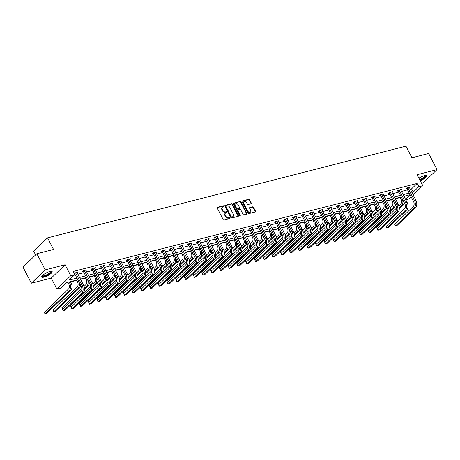 <?xml version="1.0" encoding="UTF-8"?>
<svg xmlns="http://www.w3.org/2000/svg" width="460" height="460" viewBox="0 0 460 460"><rect width="100%" height="100%" fill="white"/><g stroke="black" fill="none" stroke-linecap="round" stroke-linejoin="round"><path stroke-width="0.69" d="M223.905 206.155A0.517 0.374 46.1 0 0 223.29 205.81L217.448 207.305A0.736 0.535 46.1 0 0 217.223 208.081L223.129 219.466A0.736 0.535 46.1 0 0 224.003 219.96L229.85 218.465A0.517 0.374 46.1 0 0 229.39 217.58L228.637 217.775A2.363 1.708 46.1 0 1 225.825 216.2L225.331 215.251A2.363 1.708 46.1 0 1 225.457 213.095A2.363 1.708 46.1 0 1 226.044 212.773L226.803 212.583A0.517 0.374 46.1 0 0 226.343 211.698L225.584 211.887A2.363 1.708 46.1 0 1 222.778 210.312L222.283 209.363A2.363 1.708 46.1 0 1 222.404 207.213A2.363 1.708 46.1 0 1 222.996 206.891L223.75 206.695A0.517 0.374 46.1 0 0 223.905 206.155M223.594 206.736A0.517 0.374 46.1 0 0 222.916 206.172L217.143 207.65M229.695 218.506A0.517 0.374 46.1 0 0 229.017 217.942L228.263 218.132L228.637 217.775M226.648 212.623A0.517 0.374 46.1 0 0 225.969 212.054L225.21 212.25L225.584 211.887M420.227 180.74A5.871 1.541 152.6 0 0 426.592 175.812A5.871 1.541 152.6 0 0 424.304 175.703A5.871 1.541 152.6 0 0 418.899 178.175M49.887 271.486A5.871 1.541 152.6 0 0 44.183 274.16A5.871 1.541 152.6 0 0 41.757 277A5.871 1.541 152.6 0 0 44.045 277.11A5.871 1.541 152.6 0 0 49.755 274.436A5.871 1.541 152.6 0 0 52.175 271.595A5.871 1.541 152.6 0 0 49.887 271.486M251.033 203.763A0.736 0.535 46.1 0 0 251.258 202.992L249.602 199.795A0.736 0.535 46.1 0 0 248.722 199.306L242.23 200.968A0.736 0.535 46.1 0 0 242.012 201.739L247.911 213.13A0.736 0.535 46.1 0 0 248.791 213.618L255.283 211.956A0.736 0.535 46.1 0 0 255.507 211.186L253.506 207.328A0.736 0.535 46.1 0 0 252.626 206.833L249.849 207.546A0.736 0.535 46.1 0 0 249.625 208.317L250.619 210.231A1.978 1.426 46.1 0 1 250.516 212.031A1.978 1.426 46.1 0 1 247.675 210.985L243.788 203.487A1.978 1.426 46.1 0 1 243.892 201.687A1.978 1.426 46.1 0 1 246.732 202.733L247.376 203.987A0.736 0.535 46.1 0 0 248.256 204.476L251.033 203.763M410.171 189.215L411.573 188.859L417.185 183.448L418.859 186.674L422.78 185.667L413.143 194.948M36.852 253.736L45.206 269.853L31.355 283.188L23 267.076L36.852 253.736L53.555 249.464L47.541 237.86L405.933 146.176L411.941 157.78L428.645 153.508L437 169.619L417.099 174.714L422.78 185.667M31.355 283.188L51.25 278.099L65.101 264.759L45.206 269.853M65.101 264.759L70.782 275.718L74.71 274.712L69.092 280.123L76.935 278.116M417.185 183.448L73.036 271.492L74.71 274.712M232.49 204.177A0.736 0.535 46.1 0 0 231.616 203.682L225.124 205.344A0.736 0.535 46.1 0 0 224.9 206.114L230.805 217.505A0.736 0.535 46.1 0 0 231.679 217.994L238.171 216.338A0.736 0.535 46.1 0 0 238.395 215.562L232.49 204.177L232.116 204.533A0.736 0.535 46.1 0 0 231.236 204.044L224.814 205.689M233.674 203.153L240.166 201.492A0.736 0.535 46.1 0 1 241.046 201.986L246.951 213.377A0.736 0.535 46.1 0 1 246.727 214.147L243.949 214.86A0.736 0.535 46.1 0 1 243.07 214.366L240.678 209.748A0.736 0.535 46.1 0 0 239.798 209.254L237.958 209.725A0.736 0.535 46.1 0 0 237.734 210.502L240.223 215.309A0.517 0.374 46.1 0 1 239.453 215.504L233.456 203.929A0.736 0.535 46.1 0 1 233.674 203.153L233.387 203.435M421.584 183.362L423.148 182.959L437 169.619M47.541 237.86L33.689 251.2L35.621 254.926M74.255 275.149L75.262 274.896M77.901 274.217L84.007 272.659M86.647 271.981L92.753 270.417M95.392 269.744L101.493 268.18M104.132 267.507L110.239 265.943M112.878 265.27L118.985 263.707M121.624 263.034L127.725 261.47M130.364 260.797L136.47 259.233M139.11 258.56L145.216 256.996M147.855 256.323L153.956 254.759M156.601 254.087L162.702 252.523M165.341 251.85L171.448 250.286M174.087 249.613L180.188 248.049M182.833 247.376L188.933 245.812M191.573 245.14L197.679 243.576M200.318 242.903L206.419 241.339M209.064 240.666L215.165 239.102M217.804 238.429L223.911 236.865M226.55 236.193L232.651 234.629M235.296 233.956L241.396 232.392M244.036 231.719L250.142 230.155M252.781 229.482L258.882 227.918M261.527 227.24L267.628 225.682M270.267 225.003L276.374 223.445M279.013 222.766L285.119 221.208M287.759 220.53L293.859 218.971M296.499 218.293L302.605 216.735M305.244 216.056L311.351 214.498M313.99 213.82L320.091 212.261M322.73 211.583L328.837 210.024M331.476 209.346L337.582 207.788M340.222 207.109L346.322 205.551M348.962 204.873L355.068 203.314M357.707 202.636L363.814 201.077M366.453 200.399L372.554 198.841M375.193 198.162L381.3 196.604M383.939 195.925L390.046 194.367M392.685 193.689L398.785 192.125M401.425 191.452L407.531 189.888M74.221 273.769L74.554 273.683M74.077 273.499L74.583 273.016L77.947 272.153L77.205 272.872M85.951 270.63L86.687 269.916L83.329 270.779L82.392 271.682L83.3 271.446M94.691 268.393L95.433 267.68L92.069 268.542L91.132 269.445L92.046 269.209M103.437 266.156L104.178 265.443L100.815 266.305L99.877 267.208L100.786 266.972M112.182 263.919L112.918 263.206L109.56 264.069L108.623 264.971L109.532 264.736M120.922 261.683L121.664 260.969L118.3 261.832L117.363 262.735L118.277 262.499M129.668 259.446L130.41 258.733L127.046 259.595L126.109 260.498L127.017 260.262M138.414 257.209L139.15 256.496L135.792 257.358L134.855 258.261L135.763 258.025M147.154 254.972L147.896 254.259L144.532 255.122L143.595 256.024L144.509 255.789M155.9 252.736L156.642 252.022L153.278 252.885L152.34 253.788L153.249 253.552M164.645 250.499L165.381 249.786L162.023 250.648L161.086 251.545L161.995 251.315M173.386 248.262L174.127 247.549L170.763 248.411L169.826 249.308L170.74 249.078M182.131 246.025L182.873 245.312L179.509 246.175L178.572 247.072L179.48 246.842M190.877 243.788L191.619 243.075L188.255 243.938L187.318 244.835L188.226 244.605M199.617 241.552L200.359 240.839L196.995 241.701L196.064 242.598L196.972 242.368M208.363 239.315L209.105 238.602L205.741 239.464L204.803 240.361L205.712 240.131M217.108 237.078L217.85 236.365L214.486 237.228L213.549 238.125L214.458 237.895M225.848 234.841L226.59 234.128L223.226 234.991L222.295 235.888L223.203 235.658M234.594 232.605L235.336 231.892L231.972 232.754L231.035 233.651L231.943 233.421M243.34 230.368L244.082 229.655L240.718 230.512L239.781 231.414L240.689 231.184M252.08 228.131L252.822 227.418L249.458 228.275L248.526 229.178L249.435 228.948M260.826 225.894L261.567 225.181L258.204 226.038L257.267 226.941L258.181 226.711M269.571 223.658L270.313 222.945L266.95 223.802L266.012 224.704L266.921 224.474M278.311 221.421L279.053 220.708L275.689 221.565L274.758 222.467L275.666 222.237M287.057 219.184L287.799 218.471L284.435 219.328L283.498 220.231L284.412 220.001M295.803 216.947L296.545 216.234L293.181 217.091L292.244 217.994L293.152 217.764M304.543 214.711L305.285 213.998L301.921 214.855L300.99 215.757L301.898 215.527M313.289 212.474L314.03 211.761L310.667 212.618L309.729 213.52L310.644 213.29M322.034 210.237L322.776 209.524L319.412 210.381L318.475 211.284L319.384 211.054M330.774 208L331.516 207.287L328.152 208.144L327.221 209.047L328.129 208.811M339.52 205.764L340.262 205.051L336.898 205.907L335.961 206.81L336.875 206.574M348.266 203.527L349.008 202.814L345.644 203.671L344.707 204.573L345.615 204.338M357.012 201.29L357.748 200.577L354.39 201.434L353.452 202.337L354.361 202.101M365.752 199.053L366.493 198.335L363.13 199.197L362.192 200.1L363.107 199.864M374.497 196.817L375.239 196.098L371.875 196.96L370.938 197.863L371.847 197.627M383.243 194.58L383.979 193.861L380.621 194.724L379.684 195.626L380.592 195.391M391.983 192.337L392.725 191.624L389.361 192.487L388.424 193.39L389.338 193.154M400.729 190.101L401.471 189.388L398.107 190.25L397.17 191.153L398.078 190.917M409.475 187.864L410.211 187.151L406.853 188.013L405.916 188.916L406.824 188.68M66.016 283.084L68.017 282.572M70.656 281.894L76.762 280.335M80.569 279.358L85.502 278.099M89.315 277.121L94.248 275.862M98.055 274.885L102.994 273.625M106.8 272.648L111.734 271.388M115.546 270.411L120.48 269.152M124.286 268.174L129.225 266.915M133.032 265.938L137.965 264.678M141.778 263.701L146.711 262.441M150.518 261.464L155.457 260.199M159.263 259.227L164.203 257.962M168.009 256.99L172.943 255.725M176.749 254.754L181.689 253.489M185.495 252.517L190.434 251.252M194.241 250.28L199.174 249.015M202.981 248.043L207.92 246.778M211.726 245.807L216.666 244.542M220.472 243.57L225.406 242.305M229.212 241.333L234.151 240.068M237.958 239.096L242.897 237.831M246.704 236.86L251.637 235.595M255.449 234.623L260.383 233.358M264.189 232.386L269.129 231.121M272.935 230.149L277.869 228.884M281.681 227.913L286.614 226.648M290.421 225.676L295.36 224.411M299.167 223.439L304.1 222.174M307.912 221.202L312.846 219.937M316.652 218.966L321.592 217.701M325.398 216.729L330.332 215.464M334.144 214.492L339.077 213.227M342.884 212.25L347.823 210.99M351.63 210.013L356.563 208.754M360.375 207.776L365.309 206.517M369.115 205.539L374.055 204.28M377.861 203.303L382.795 202.043M386.607 201.066L391.541 199.807M395.347 198.829L400.286 197.57M411.148 196.868L408.928 199.007L405.766 199.818M77.78 279.755L66.47 282.647L60.852 288.052L56.931 289.058L70.782 275.718M51.25 278.099L56.931 289.058M411.844 192.435L413.241 192.079L418.859 186.674M79.574 277.443L85.675 275.879M88.32 275.207L94.421 273.642M97.06 272.97L103.166 271.406M105.806 270.727L111.906 269.169M114.551 268.49L120.652 266.932M123.291 266.254L129.398 264.695M132.037 264.017L138.144 262.459M140.783 261.78L146.884 260.222M149.523 259.543L155.63 257.985M158.269 257.307L164.375 255.748M167.014 255.07L173.115 253.512M175.755 252.833L181.861 251.275M184.5 250.596L190.607 249.038M193.246 248.36L199.347 246.802M201.986 246.123L208.092 244.565M210.732 243.886L216.838 242.328M219.477 241.649L225.578 240.091M228.217 239.413L234.324 237.855M236.963 237.176L243.07 235.612M245.709 234.939L251.81 233.375M254.449 232.702L260.555 231.138M263.195 230.466L269.301 228.902M271.94 228.229L278.041 226.665M280.686 225.992L286.787 224.428M289.426 223.755L295.533 222.191M298.172 221.519L304.273 219.955M306.918 219.282L313.018 217.718M315.658 217.045L321.764 215.481M324.403 214.808L330.504 213.244M333.149 212.572L339.25 211.008M341.889 210.335L347.996 208.771M350.635 208.098L356.736 206.534M359.381 205.861L365.481 204.297M368.121 203.625L374.227 202.061M376.866 201.388L382.967 199.824M385.612 199.151L391.713 197.587M394.352 196.914L400.459 195.35M403.098 194.678L409.204 193.114M410.05 194.747L403.949 196.311M401.304 196.989L395.203 198.547M392.564 199.226L386.457 200.784M383.818 201.463L377.712 203.021M375.072 203.699L368.972 205.258M366.332 205.936L360.226 207.494M357.587 208.173L351.48 209.731M348.841 210.41L342.74 211.968M340.101 212.646L333.994 214.205M331.355 214.883L325.249 216.441M322.609 217.12L316.509 218.678M313.869 219.357L307.763 220.915M305.124 221.593L299.017 223.152M296.378 223.83L290.277 225.388M287.638 226.067L281.531 227.625M278.892 228.304L272.786 229.862M270.147 230.54L264.046 232.105M261.406 232.777L255.3 234.341M252.661 235.014L246.554 236.578M243.915 237.251L237.814 238.815M235.169 239.487L229.068 241.052M226.429 241.724L220.323 243.288M217.683 243.961L211.583 245.525M208.938 246.198L202.837 247.762M200.198 248.434L194.091 249.998M191.452 250.671L185.351 252.235M182.706 252.908L176.605 254.472M173.966 255.145L167.86 256.709M165.22 257.381L159.12 258.945M156.475 259.618L150.374 261.182M147.735 261.855L141.628 263.419M138.989 264.092L132.888 265.656M130.243 266.328L124.142 267.892M121.503 268.565L115.397 270.129M112.757 270.802L106.651 272.366M104.012 273.039L97.911 274.603M95.272 275.281L89.165 276.839M86.526 277.518L80.419 279.076M405.576 199.462L410.188 195.017M411.573 188.859L413.241 192.079M222.404 207.213L222.03 207.575A2.363 1.708 46.1 0 0 221.91 209.725L222.283 209.363M225.21 212.25A2.363 1.708 46.1 0 1 222.398 210.674L221.91 209.725M225.457 213.095L225.078 213.457A2.363 1.708 46.1 0 0 224.957 215.608L225.331 215.251M228.263 218.132A2.363 1.708 46.1 0 1 225.452 216.556L224.957 215.608M238.102 216.355A0.736 0.535 46.1 0 0 238.021 215.924L232.116 204.533M226.188 206.074A0.517 0.374 46.1 0 0 226.032 206.615L231.213 216.614A0.517 0.374 46.1 0 0 231.828 216.959L232.622 216.752A2.363 1.708 46.1 0 0 233.214 216.43A2.363 1.708 46.1 0 0 233.335 214.279L229.793 207.443A2.363 1.708 46.1 0 0 226.981 205.873L226.188 206.074M225.814 206.436A0.517 0.374 46.1 0 0 225.653 206.977L226.032 206.615M233.214 216.43L232.84 216.792A2.363 1.708 46.1 0 1 232.248 217.114L231.455 217.315A0.517 0.374 46.1 0 1 230.839 216.97L225.653 206.977M233.369 203.498L240.166 201.492M246.658 214.164A0.736 0.535 46.1 0 0 246.577 213.733L240.672 202.348A0.736 0.535 46.1 0 0 239.792 201.854M237.584 210.088A0.736 0.535 46.1 0 0 237.36 210.864L239.85 215.671L240.223 215.309M238.194 204.953A1.978 1.426 46.1 0 0 235.353 203.906A1.978 1.426 46.1 0 0 235.25 205.706L236.618 208.351A0.736 0.535 46.1 0 0 237.498 208.84L239.338 208.368A0.736 0.535 46.1 0 0 239.562 207.598L238.194 204.953M235.353 203.906L234.974 204.269A1.978 1.426 46.1 0 0 234.876 206.068L235.25 205.706M239.257 208.449A0.736 0.535 46.1 0 1 238.964 208.731L237.124 209.202A0.736 0.535 46.1 0 1 236.244 208.708L234.876 206.068M243.892 201.687L243.512 202.049A1.978 1.426 46.1 0 0 243.415 203.849L243.788 203.487M250.516 212.031L250.142 212.393A1.978 1.426 46.1 0 1 247.302 211.347L243.415 203.849M255.214 211.974A0.736 0.535 46.1 0 0 255.133 211.548L253.132 207.684A0.736 0.535 46.1 0 0 252.252 207.195L249.544 207.886M250.964 203.786A0.736 0.535 46.1 0 0 250.884 203.355L249.228 200.157A0.736 0.535 46.1 0 0 248.348 199.663L241.925 201.308M67.873 282.29L68.73 283.952A3.76 2.403 75.7 0 1 68.528 288.978L44.401 312.214L45.235 313.823L69.368 290.588A5.641 3.605 -104.3 0 0 69.667 283.049L69.109 281.968M44.401 312.214L44.919 313.703L46.638 313.461L70.765 290.231A5.641 3.605 -104.3 0 0 71.07 282.693L70.512 281.612M75.492 272.786L74.733 273.867L81.23 286.407A3.76 2.403 75.7 0 1 81.029 291.433L62.514 309.264L63.353 310.874L81.868 293.049A5.641 3.605 -104.3 0 0 82.168 285.51L75.67 272.97M62.514 309.264L63.032 310.753L64.751 310.517L83.266 292.686A5.641 3.605 -104.3 0 0 83.57 285.148L77.033 272.389M74.733 273.867L74.238 273.349M51.043 271.279A5.077 1.334 -27.4 0 1 51.238 271.728A5.077 1.334 -27.4 0 1 46.477 275.373A5.077 1.334 -27.4 0 1 42.153 275.891M42.372 275.643A4.703 1.23 152.6 0 0 46.719 274.746A4.703 1.23 152.6 0 0 50.738 271.555A4.703 1.23 152.6 0 0 50.715 271.32M41.722 276.661A5.83 1.529 152.6 0 0 47.334 275.178A5.83 1.529 152.6 0 0 51.911 271.423A5.83 1.529 152.6 0 0 51.922 271.377M419.951 180.211A5.83 1.529 152.6 0 0 426.339 175.588M425.46 175.496A5.077 1.334 -27.4 0 1 424.367 177.497A5.077 1.334 -27.4 0 1 419.853 180.021M419.641 179.601A4.703 1.23 152.6 0 0 425.138 175.53M76.613 280.054L77.475 281.715A3.76 2.403 75.7 0 1 77.274 286.741L53.141 309.977L53.981 311.587L78.108 288.351A5.641 3.605 -104.3 0 0 78.85 281.808M78.108 288.351L79.511 287.994L55.378 311.224L53.665 311.466L53.141 309.977M79.511 287.994A5.641 3.605 -104.3 0 0 80.701 285.378M85.359 277.811L86.221 279.479A3.76 2.403 75.7 0 1 86.02 284.504L84.082 286.367M81.846 288.518L61.887 307.74L62.623 309.16M62.52 309.269L61.887 307.74M84.496 288.385L86.854 286.114A5.641 3.605 -104.3 0 0 87.59 279.571M84.519 289.351L88.257 285.758A5.641 3.605 -104.3 0 0 89.441 283.142M84.237 270.549L83.478 271.63L89.976 284.171A3.76 2.403 75.7 0 1 89.775 289.196L71.26 307.027L72.093 308.637L90.609 290.806A5.641 3.605 -104.3 0 0 90.913 283.274L84.41 270.733M90.591 286.281L70.633 305.497L70.817 306.343L71.777 308.516L73.496 308.28L92.011 290.45A5.641 3.605 -104.3 0 0 92.316 282.911L85.778 270.152M83.478 271.63L82.978 271.112M92.977 268.306L92.218 269.393L98.722 281.934A3.76 2.403 75.7 0 1 98.52 286.959L80.005 304.79L80.839 306.4L99.354 288.57A5.641 3.605 -104.3 0 0 99.659 281.031L93.156 268.496M80.005 304.79L80.523 306.279L82.242 306.038L100.757 288.213A5.641 3.605 -104.3 0 0 101.056 280.675L94.524 267.915M92.218 269.393L91.724 268.876M94.104 275.575L94.967 277.242A3.76 2.403 75.7 0 1 94.76 282.267L92.828 284.13M93.242 286.149L95.599 283.877A5.641 3.605 -104.3 0 0 96.335 277.334M93.265 287.115L96.997 283.521A5.641 3.605 -104.3 0 0 98.187 280.905M70.633 305.497L71.369 306.923M102.844 273.338L103.707 275.005A3.76 2.403 75.7 0 1 103.506 280.031L101.568 281.894M99.337 284.044L79.373 303.261L80.109 304.687M80.005 304.796L79.373 303.261M101.982 283.912L104.34 281.641A5.641 3.605 -104.3 0 0 105.081 275.097M102.005 284.878L105.742 281.284A5.641 3.605 -104.3 0 0 106.933 278.668M111.59 271.101L112.453 272.768A3.76 2.403 75.7 0 1 112.251 277.794L110.314 279.657M108.077 281.808L88.119 301.024L88.855 302.444M101.723 266.07L100.964 267.156L107.462 279.697A3.76 2.403 75.7 0 1 107.26 284.723L88.745 302.553L88.119 301.024M110.728 281.675L113.085 279.404A5.641 3.605 -104.3 0 0 113.821 272.861M110.751 282.641L114.488 279.047A5.641 3.605 -104.3 0 0 115.673 276.431M108.1 286.333L109.497 285.976L90.982 303.801L89.269 304.043L88.745 302.553L89.585 304.163L108.1 286.333A5.641 3.605 -104.3 0 0 108.399 278.794L101.901 266.254M109.497 285.976A5.641 3.605 -104.3 0 0 109.802 278.438L103.27 265.679M100.964 267.156L100.47 266.639M110.469 263.833L109.71 264.92L116.207 277.46A3.76 2.403 75.7 0 1 116.006 282.486L97.491 300.317L98.325 301.927L116.84 284.096A5.641 3.605 -104.3 0 0 117.145 276.558L110.641 264.017M116.823 279.571L96.864 298.787L97.048 299.632L98.009 301.8L99.728 301.565L118.243 283.739A5.641 3.605 -104.3 0 0 118.548 276.201L112.01 263.442M109.71 264.92L109.21 264.402M119.209 261.596L118.45 262.683L124.953 275.224A3.76 2.403 75.7 0 1 124.752 280.249L106.237 298.074L107.071 299.69L125.586 281.859A5.641 3.605 -104.3 0 0 125.89 274.321L119.387 261.78M125.568 277.334L105.604 296.55L105.788 297.396L106.754 299.563L108.474 299.328L126.989 281.503A5.641 3.605 -104.3 0 0 127.288 273.964L120.756 261.205M118.45 262.683L117.955 262.165M120.336 268.864L121.198 270.532A3.76 2.403 75.7 0 1 120.991 275.557L119.059 277.42M119.473 279.438L121.831 277.167A5.641 3.605 -104.3 0 0 122.567 270.624M119.496 280.404L123.228 276.805A5.641 3.605 -104.3 0 0 124.418 274.195M96.864 298.787L97.6 300.207M127.955 259.359L127.196 260.446L133.693 272.987A3.76 2.403 75.7 0 1 133.492 278.012L114.977 295.837L115.816 297.453L134.332 279.623A5.641 3.605 -104.3 0 0 134.63 272.084L128.133 259.543M134.309 275.097L114.35 294.314L114.534 295.159L115.5 297.327L117.214 297.091L135.729 279.266A5.641 3.605 -104.3 0 0 136.034 271.728L129.501 258.968M127.196 260.446L126.701 259.929M129.076 266.627L129.938 268.295A3.76 2.403 75.7 0 1 129.737 273.32L127.799 275.183M128.219 277.196L130.571 274.93A5.641 3.605 -104.3 0 0 131.313 268.387M128.237 278.168L131.974 274.568A5.641 3.605 -104.3 0 0 133.164 271.958M105.604 296.55L106.34 297.971M136.701 257.123L135.941 258.209L142.439 270.75A3.76 2.403 75.7 0 1 142.238 275.776L123.723 293.601L124.556 295.216L143.071 277.386A5.641 3.605 -104.3 0 0 143.376 269.847L136.873 257.307M123.723 293.601L124.24 295.09L125.959 294.854L144.474 277.029A5.641 3.605 -104.3 0 0 144.779 269.491L138.241 256.732M135.941 258.209L135.441 257.692M137.822 264.391L138.684 266.058A3.76 2.403 75.7 0 1 138.483 271.084L136.545 272.947M136.959 274.959L139.317 272.694A5.641 3.605 -104.3 0 0 140.053 266.15M136.982 275.931L140.72 272.332A5.641 3.605 -104.3 0 0 141.904 269.721M114.35 294.314L115.086 295.734M145.44 254.886L144.681 255.973L151.185 268.513A3.76 2.403 75.7 0 1 150.983 273.539L132.468 291.364L133.302 292.98L151.817 275.149A5.641 3.605 -104.3 0 0 152.122 267.611L145.619 255.07M132.468 291.364L132.986 292.853L134.705 292.617L153.22 274.792A5.641 3.605 -104.3 0 0 153.519 267.254L146.987 254.495M144.681 255.973L144.187 255.455M146.567 262.154L147.43 263.821A3.76 2.403 75.7 0 1 147.229 268.841L145.291 270.71M143.054 272.861L123.096 292.077L123.832 293.497M123.723 293.612L123.096 292.077M145.705 272.722L148.062 270.457A5.641 3.605 -104.3 0 0 148.798 263.913M145.728 273.694L149.46 270.095A5.641 3.605 -104.3 0 0 150.65 267.484M154.186 252.649L153.427 253.736L159.925 266.277A3.76 2.403 75.7 0 1 159.723 271.302L141.208 289.127L142.048 290.743L160.563 272.912A5.641 3.605 -104.3 0 0 160.862 265.374L154.364 252.833M160.54 268.387L140.582 287.603L140.766 288.449L141.732 290.616L143.445 290.381L161.96 272.556A5.641 3.605 -104.3 0 0 162.265 265.017L155.733 252.258M153.427 253.736L152.933 253.218M155.308 259.917L156.17 261.579A3.76 2.403 75.7 0 1 155.969 266.604L154.031 268.473M151.8 270.624L131.836 289.84L132.578 291.26M132.468 291.375L131.836 289.84M154.451 270.486L156.802 268.22A5.641 3.605 -104.3 0 0 157.544 261.677M154.468 271.457L158.205 267.858A5.641 3.605 -104.3 0 0 159.396 265.248M162.932 250.412L162.173 251.499L168.67 264.04A3.76 2.403 75.7 0 1 168.469 269.065L149.954 286.89L150.788 288.506L169.303 270.675A5.641 3.605 -104.3 0 0 169.608 263.137L163.105 250.596M169.286 266.15L149.327 285.367L149.511 286.212L150.472 288.38L152.191 288.144L170.706 270.319A5.641 3.605 -104.3 0 0 171.011 262.781L164.473 250.021M162.173 251.499L161.673 250.982M164.053 257.68L164.916 259.342A3.76 2.403 75.7 0 1 164.714 264.368L162.777 266.236M163.191 268.249L165.548 265.983A5.641 3.605 -104.3 0 0 166.284 259.44M163.214 269.221L166.951 265.621A5.641 3.605 -104.3 0 0 168.136 263.011M140.582 287.603L141.318 289.024M171.678 248.176L170.913 249.262L177.416 261.803A3.76 2.403 75.7 0 1 177.215 266.829L158.7 284.654L159.534 286.269L178.049 268.439A5.641 3.605 -104.3 0 0 178.353 260.9L171.85 248.36M178.031 263.913L158.067 283.13L158.257 283.975L159.217 286.143L160.937 285.907L179.452 268.082A5.641 3.605 -104.3 0 0 179.751 260.544L173.219 247.785M170.913 249.262L170.418 248.745M172.799 255.444L173.661 257.105A3.76 2.403 75.7 0 1 173.46 262.131L171.522 264M171.936 266.012L174.294 263.747A5.641 3.605 -104.3 0 0 175.03 257.203M171.959 266.984L175.697 263.385A5.641 3.605 -104.3 0 0 176.881 260.774M149.327 285.367L150.064 286.787M180.418 245.939L179.659 247.026L186.162 259.566A3.76 2.403 75.7 0 1 185.955 264.592L167.44 282.417L168.28 284.033L186.794 266.202A5.641 3.605 -104.3 0 0 187.093 258.664L180.596 246.123M167.44 282.417L167.963 283.906L169.677 283.67L188.192 265.845A5.641 3.605 -104.3 0 0 188.496 258.307L181.964 245.548M179.659 247.026L179.164 246.508M181.539 253.207L182.401 254.869A3.76 2.403 75.7 0 1 182.2 259.894L180.262 261.763M180.682 263.775L183.034 261.51A5.641 3.605 -104.3 0 0 183.776 254.966M180.699 264.747L184.437 261.148A5.641 3.605 -104.3 0 0 185.627 258.537M158.067 283.13L158.809 284.55M189.163 243.702L188.405 244.789L194.902 257.33A3.76 2.403 75.7 0 1 194.701 262.355L176.186 280.18L177.019 281.796L195.534 263.965A5.641 3.605 -104.3 0 0 195.839 256.427L189.336 243.886M176.186 280.18L176.703 281.669L178.422 281.434L196.937 263.609A5.641 3.605 -104.3 0 0 197.242 256.07L190.704 243.311M188.405 244.789L187.904 244.271M190.285 250.97L191.147 252.632A3.76 2.403 75.7 0 1 190.946 257.657L189.008 259.526M186.771 261.677L166.813 280.893L167.549 282.313M167.446 282.428L166.813 280.893M189.422 261.539L191.78 259.273A5.641 3.605 -104.3 0 0 192.516 252.73M189.445 262.51L193.183 258.911A5.641 3.605 -104.3 0 0 194.367 256.3M197.909 241.465L197.144 242.552L203.648 255.093A3.76 2.403 75.7 0 1 203.446 260.118L184.931 277.943L185.765 279.553L204.28 261.728A5.641 3.605 -104.3 0 0 204.585 254.19L198.082 241.649M204.263 257.203L184.305 276.42L184.489 277.265L185.449 279.433L187.168 279.197L205.683 261.372A5.641 3.605 -104.3 0 0 205.982 253.834L199.45 241.069M197.144 242.552L196.65 242.035M199.03 248.733L199.893 250.395A3.76 2.403 75.7 0 1 199.692 255.421L197.754 257.289M195.517 259.44L175.559 278.656L176.295 280.077M176.186 280.192L175.559 278.656M198.168 259.302L200.525 257.036A5.641 3.605 -104.3 0 0 201.261 250.493M198.191 260.274L201.928 256.674A5.641 3.605 -104.3 0 0 203.113 254.064M206.649 239.229L205.89 240.315L212.393 252.856A3.76 2.403 75.7 0 1 212.186 257.882L193.671 275.707L194.511 277.317L213.026 259.492A5.641 3.605 -104.3 0 0 213.325 251.953L206.827 239.413M193.671 275.707L194.195 277.196L195.908 276.96L214.423 259.135A5.641 3.605 -104.3 0 0 214.728 251.597L208.196 238.832M205.89 240.315L205.396 239.798M207.77 246.497L208.633 248.158A3.76 2.403 75.7 0 1 208.432 253.184L206.494 255.053M206.914 257.065L209.271 254.8A5.641 3.605 -104.3 0 0 210.007 248.256M206.937 258.037L210.668 254.437A5.641 3.605 -104.3 0 0 211.859 251.827M184.305 276.42L185.041 277.84M215.395 236.992L214.636 238.079L221.133 250.619A3.76 2.403 75.7 0 1 220.932 255.645L202.417 273.47L203.251 275.08L221.766 257.255A5.641 3.605 -104.3 0 0 222.071 249.717L215.573 237.176M221.749 252.73L201.79 271.946L201.974 272.791L202.935 274.959L204.654 274.723L223.169 256.898A5.641 3.605 -104.3 0 0 223.474 249.36L216.936 236.595M214.636 238.079L214.136 237.561M216.516 244.26L217.379 245.922A3.76 2.403 75.7 0 1 217.177 250.947L215.24 252.816M213.003 254.966L193.045 274.183L193.781 275.603M193.677 275.718L193.045 274.183M215.654 254.828L218.011 252.563A5.641 3.605 -104.3 0 0 218.747 246.019M215.677 255.8L219.414 252.201A5.641 3.605 -104.3 0 0 220.599 249.59M224.141 234.755L223.376 235.842L229.879 248.383A3.76 2.403 75.7 0 1 229.678 253.408L211.163 271.233L211.997 272.843L230.512 255.018A5.641 3.605 -104.3 0 0 230.816 247.48L224.313 234.939M211.163 271.233L211.68 272.722L213.4 272.487L231.915 254.662A5.641 3.605 -104.3 0 0 232.214 247.123L225.682 234.358M223.376 235.842L222.881 235.324M225.262 242.023L226.124 243.685A3.76 2.403 75.7 0 1 225.923 248.71L223.986 250.579M224.399 252.592L226.757 250.32A5.641 3.605 -104.3 0 0 227.493 243.783M224.422 253.564L228.16 249.964A5.641 3.605 -104.3 0 0 229.344 247.353M201.79 271.946L202.526 273.366M232.881 232.518L232.122 233.605L238.625 246.146A3.76 2.403 75.7 0 1 238.424 251.171L219.909 268.996L220.742 270.606L239.257 252.781A5.641 3.605 -104.3 0 0 239.556 245.243L233.059 232.702M219.909 268.996L220.426 270.486L222.14 270.25L240.655 252.425A5.641 3.605 -104.3 0 0 240.959 244.887L234.427 232.122M232.122 233.605L231.627 233.088M234.002 239.786L234.864 241.448A3.76 2.403 75.7 0 1 234.663 246.474L232.725 248.342M230.494 250.493L210.536 269.709L211.272 271.13M211.163 271.245L210.536 269.709M233.145 250.355L235.503 248.084A5.641 3.605 -104.3 0 0 236.239 241.546M233.168 251.327L236.9 247.727A5.641 3.605 -104.3 0 0 238.09 245.117M241.626 230.282L240.867 231.368L247.365 243.909A3.76 2.403 75.7 0 1 247.164 248.935L228.649 266.76L229.482 268.37L247.997 250.545A5.641 3.605 -104.3 0 0 248.302 243.006L241.805 230.466M247.98 246.019L228.022 265.236L228.206 266.081L229.166 268.249L230.886 268.013L249.4 250.188A5.641 3.605 -104.3 0 0 249.705 242.65L243.167 229.885M240.867 231.368L240.367 230.845M242.748 237.55L243.61 239.211A3.76 2.403 75.7 0 1 243.409 244.237L241.471 246.1M239.234 248.256L219.276 267.473L220.012 268.893M219.909 269.002L219.276 267.473M241.885 248.118L244.243 245.847A5.641 3.605 -104.3 0 0 244.979 239.303M241.908 249.09L245.646 245.49A5.641 3.605 -104.3 0 0 246.83 242.88M250.372 228.045L249.607 229.132L256.111 241.672A3.76 2.403 75.7 0 1 255.909 246.698L237.394 264.523L238.228 266.133L256.743 248.308A5.641 3.605 -104.3 0 0 257.048 240.77L250.545 228.229M256.726 243.783L236.768 262.999L236.952 263.844L237.912 266.012L239.631 265.776L258.146 247.952A5.641 3.605 -104.3 0 0 258.445 240.413L251.913 227.648M249.607 229.132L249.113 228.608M251.493 235.313L252.356 236.975A3.76 2.403 75.7 0 1 252.155 242L250.217 243.863M250.631 245.881L252.988 243.61A5.641 3.605 -104.3 0 0 253.724 237.067M250.654 246.853L254.391 243.254A5.641 3.605 -104.3 0 0 255.576 240.643M228.022 265.236L228.758 266.656M259.112 225.808L258.353 226.895L264.856 239.436A3.76 2.403 75.7 0 1 264.655 244.461L246.14 262.286L246.974 263.896L265.489 246.071A5.641 3.605 -104.3 0 0 265.788 238.533L259.29 225.992M265.466 241.546L245.508 260.762L245.692 261.608L246.658 263.775L248.377 263.54L266.892 245.715A5.641 3.605 -104.3 0 0 267.191 238.177L260.659 225.411M258.353 226.895L257.859 226.372M260.233 233.076L261.096 234.738A3.76 2.403 75.7 0 1 260.895 239.763L258.963 241.626M259.377 243.645L261.734 241.373A5.641 3.605 -104.3 0 0 262.47 234.83M259.4 244.617L263.131 241.017A5.641 3.605 -104.3 0 0 264.322 238.406M236.768 262.999L237.504 264.419M267.858 223.571L267.099 224.658L273.596 237.199A3.76 2.403 75.7 0 1 273.395 242.224L254.88 260.049L255.72 261.659L274.235 243.834A5.641 3.605 -104.3 0 0 274.534 236.296L268.036 223.755M254.88 260.049L255.398 261.539L257.117 261.303L275.632 243.478A5.641 3.605 -104.3 0 0 275.937 235.94L269.399 223.175M267.099 224.658L266.604 224.135M268.979 230.839L269.842 232.501A3.76 2.403 75.7 0 1 269.64 237.527L267.703 239.39M268.117 241.408L270.474 239.137A5.641 3.605 -104.3 0 0 271.21 232.593M268.14 242.38L271.877 238.78A5.641 3.605 -104.3 0 0 273.062 236.17M245.508 260.762L246.244 262.183M276.604 221.335L275.839 222.421L282.342 234.962A3.76 2.403 75.7 0 1 282.141 239.988L263.626 257.813L264.46 259.423L282.975 241.598A5.641 3.605 -104.3 0 0 283.279 234.059L276.776 221.519M263.626 257.813L264.143 259.302L265.863 259.066L284.378 241.241A5.641 3.605 -104.3 0 0 284.677 233.703L278.145 220.938M275.839 222.421L275.344 221.898M277.725 228.603L278.587 230.264A3.76 2.403 75.7 0 1 278.386 235.29L276.448 237.153M274.212 239.309L254.253 258.526L254.989 259.946M254.886 260.055L254.253 258.526M276.862 239.171L279.22 236.9A5.641 3.605 -104.3 0 0 279.956 230.356M276.885 240.143L280.623 236.543A5.641 3.605 -104.3 0 0 281.808 233.933M285.344 219.098L284.585 220.185L291.088 232.725A3.76 2.403 75.7 0 1 290.887 237.751L272.372 255.576L273.205 257.186L291.72 239.361A5.641 3.605 -104.3 0 0 292.019 231.823L285.522 219.282M291.697 234.836L271.739 254.052L271.923 254.897L272.889 257.065L274.608 256.829L293.123 238.999A5.641 3.605 -104.3 0 0 293.422 231.466L286.89 218.701M284.585 220.185L284.09 219.661M286.465 226.366L287.327 228.028A3.76 2.403 75.7 0 1 287.126 233.053L285.194 234.916M282.957 237.072L262.999 256.289L263.735 257.709M263.626 257.818L262.999 256.289M285.608 236.934L287.966 234.663A5.641 3.605 -104.3 0 0 288.702 228.12M285.631 237.906L289.363 234.307A5.641 3.605 -104.3 0 0 290.553 231.69M294.089 216.861L293.33 217.948L299.828 230.489A3.76 2.403 75.7 0 1 299.627 235.514L281.112 253.339L281.951 254.949L300.466 237.124A5.641 3.605 -104.3 0 0 300.765 229.586L294.268 217.045M300.443 232.599L280.485 251.815L280.669 252.661L281.629 254.828L283.348 254.593L301.863 236.762A5.641 3.605 -104.3 0 0 302.168 229.23L295.63 216.464M293.33 217.948L292.836 217.425M295.211 224.129L296.073 225.791A3.76 2.403 75.7 0 1 295.872 230.816L293.934 232.679M294.348 234.698L296.706 232.427A5.641 3.605 -104.3 0 0 297.447 225.883M294.371 235.664L298.109 232.07A5.641 3.605 -104.3 0 0 299.293 229.454M271.739 254.052L272.475 255.472M302.835 214.624L302.07 215.711L308.574 228.252A3.76 2.403 75.7 0 1 308.372 233.277L289.858 251.102L290.691 252.712L309.206 234.887A5.641 3.605 -104.3 0 0 309.511 227.349L303.008 214.808M309.189 230.362L289.231 249.579L289.415 250.424L290.375 252.592L292.094 252.356L310.609 234.525A5.641 3.605 -104.3 0 0 310.908 226.987L304.376 214.228M302.07 215.711L301.576 215.188M303.957 221.892L304.819 223.554A3.76 2.403 75.7 0 1 304.618 228.58L302.68 230.443M303.094 232.461L305.452 230.19A5.641 3.605 -104.3 0 0 306.188 223.646M303.117 233.427L306.854 229.833A5.641 3.605 -104.3 0 0 308.039 227.217M280.485 251.815L281.221 253.236M311.575 212.388L310.816 213.474L317.32 226.015A3.76 2.403 75.7 0 1 317.118 231.041L298.603 248.866L299.437 250.476L317.952 232.651A5.641 3.605 -104.3 0 0 318.251 225.112L311.753 212.572M317.929 228.125L297.971 247.342L298.155 248.187L299.121 250.355L300.84 250.119L319.355 232.288A5.641 3.605 -104.3 0 0 319.654 224.75L313.122 211.991M310.816 213.474L310.322 212.951M312.702 219.656L313.559 221.317A3.76 2.403 75.7 0 1 313.358 226.343L311.426 228.206M311.84 230.224L314.197 227.953A5.641 3.605 -104.3 0 0 314.933 221.409M311.863 231.19L315.594 227.596A5.641 3.605 -104.3 0 0 316.785 224.98M289.231 249.579L289.967 250.999M320.321 210.151L319.562 211.238L326.059 223.778A3.76 2.403 75.7 0 1 325.858 228.798L307.343 246.629L308.183 248.239L326.698 230.414A5.641 3.605 -104.3 0 0 326.997 222.876L320.499 210.335M307.343 246.629L307.861 248.118L309.58 247.882L328.095 230.052A5.641 3.605 -104.3 0 0 328.4 222.513L321.862 209.754M319.562 211.238L319.067 210.714M321.442 217.419L322.305 219.081A3.76 2.403 75.7 0 1 322.103 224.106L320.166 225.969M320.58 227.987L322.937 225.716A5.641 3.605 -104.3 0 0 323.679 219.173M320.603 228.953L324.34 225.36A5.641 3.605 -104.3 0 0 325.53 222.743M297.971 247.342L298.707 248.762M329.067 207.914L328.308 208.995L334.805 221.536A3.76 2.403 75.7 0 1 334.604 226.561L316.089 244.392L316.923 246.002L335.438 228.177A5.641 3.605 -104.3 0 0 335.742 220.639L329.239 208.098M335.421 223.652L315.462 242.868L315.646 243.714L316.606 245.881L318.326 245.646L336.841 227.815A5.641 3.605 -104.3 0 0 337.145 220.277L330.608 207.517M328.308 208.995L327.808 208.478M330.188 215.182L331.05 216.844A3.76 2.403 75.7 0 1 330.849 221.869L328.911 223.732M326.675 225.889L306.716 245.105L307.452 246.525M307.349 246.635L306.716 245.105M329.325 225.751L331.683 223.48A5.641 3.605 -104.3 0 0 332.419 216.936M329.348 226.717L333.086 223.123A5.641 3.605 -104.3 0 0 334.27 220.507M337.807 205.677L337.048 206.758L343.551 219.299A3.76 2.403 75.7 0 1 343.35 224.325L324.835 242.155L325.668 243.765L344.183 225.94A5.641 3.605 -104.3 0 0 344.488 218.402L337.985 205.861M344.166 221.409L324.202 240.632L324.386 241.477L325.352 243.645L327.072 243.409L345.586 225.578A5.641 3.605 -104.3 0 0 345.885 218.04L339.353 205.281M337.048 206.758L336.553 206.241M338.934 212.945L339.791 214.607A3.76 2.403 75.7 0 1 339.589 219.633L337.657 221.496M338.071 223.514L340.429 221.243A5.641 3.605 -104.3 0 0 341.165 214.699M338.094 224.48L341.826 220.886A5.641 3.605 -104.3 0 0 343.016 218.27M315.462 242.868L316.198 244.289M346.553 203.441L345.793 204.522L352.291 217.062A3.76 2.403 75.7 0 1 352.09 222.088L333.575 239.919L334.414 241.529L352.929 223.704A5.641 3.605 -104.3 0 0 353.228 216.165L346.731 203.625M352.906 219.173L332.948 238.395L333.132 239.24L334.092 241.408L335.811 241.172L354.327 223.341A5.641 3.605 -104.3 0 0 354.631 215.803L348.093 203.044M345.793 204.522L345.299 204.004M347.674 210.709L348.536 212.37A3.76 2.403 75.7 0 1 348.335 217.396L346.397 219.259M346.811 221.277L349.169 219.006A5.641 3.605 -104.3 0 0 349.91 212.462M346.834 222.243L350.572 218.649A5.641 3.605 -104.3 0 0 351.762 216.033M324.202 240.632L324.938 242.052M355.298 201.204L354.539 202.285L361.037 214.826A3.76 2.403 75.7 0 1 360.835 219.851L342.32 237.682L343.154 239.292L361.669 221.467A5.641 3.605 -104.3 0 0 361.974 213.929L355.471 201.388M361.652 216.936L341.694 236.158L341.878 236.998L342.838 239.171L344.557 238.935L363.072 221.105A5.641 3.605 -104.3 0 0 363.377 213.566L356.839 200.807M354.539 202.285L354.039 201.767M356.419 208.472L357.282 210.134A3.76 2.403 75.7 0 1 357.081 215.159L355.143 217.022M355.557 219.04L357.914 216.769A5.641 3.605 -104.3 0 0 358.65 210.226M355.58 220.006L359.317 216.413A5.641 3.605 -104.3 0 0 360.502 213.796M332.948 238.395L333.684 239.815M364.038 198.967L363.279 200.048L369.782 212.589A3.76 2.403 75.7 0 1 369.581 217.614L351.066 235.445L351.9 237.055L370.415 219.23A5.641 3.605 -104.3 0 0 370.72 211.692L364.216 199.151M351.066 235.445L351.584 236.934L353.303 236.699L371.818 218.868A5.641 3.605 -104.3 0 0 372.117 211.33L365.585 198.57M363.279 200.048L362.785 199.531M365.165 206.235L366.028 207.897A3.76 2.403 75.7 0 1 365.821 212.922L363.889 214.785M364.303 216.804L366.66 214.532A5.641 3.605 -104.3 0 0 367.396 207.989M364.326 217.77L368.058 214.176A5.641 3.605 -104.3 0 0 369.248 211.56M341.694 236.158L342.43 237.578M372.784 196.73L372.025 197.811L378.522 210.352A3.76 2.403 75.7 0 1 378.321 215.378L359.806 233.208L360.646 234.818L379.161 216.993A5.641 3.605 -104.3 0 0 379.46 209.455L372.962 196.914M379.138 212.462L359.179 231.685L359.363 232.524L360.329 234.698L362.043 234.462L380.558 216.631A5.641 3.605 -104.3 0 0 380.863 209.093L374.331 196.334M372.025 197.811L371.53 197.294M373.905 203.998L374.768 205.66A3.76 2.403 75.7 0 1 374.566 210.686L372.629 212.549M370.398 214.699L350.434 233.921L351.17 235.342M351.066 235.451L350.434 233.921M373.043 214.567L375.4 212.296A5.641 3.605 -104.3 0 0 376.142 205.752M373.066 215.533L376.803 211.939A5.641 3.605 -104.3 0 0 377.993 209.323M381.53 194.494L380.771 195.575L387.268 208.115A3.76 2.403 75.7 0 1 387.067 213.141L368.552 230.972L369.386 232.582L387.901 214.757A5.641 3.605 -104.3 0 0 388.205 207.218L381.702 194.678M387.883 210.226L367.925 229.448L368.109 230.287L369.07 232.461L370.789 232.225L389.304 214.394A5.641 3.605 -104.3 0 0 389.608 206.856L383.071 194.097M380.771 195.575L380.27 195.057M382.651 201.762L383.513 203.423A3.76 2.403 75.7 0 1 383.312 208.449L381.374 210.312M381.788 212.33L384.146 210.059A5.641 3.605 -104.3 0 0 384.882 203.515M381.811 213.296L385.549 209.702A5.641 3.605 -104.3 0 0 386.733 207.086M359.179 231.685L359.916 233.105M390.27 192.257L389.511 193.338L396.014 205.879A3.76 2.403 75.7 0 1 395.813 210.904L377.298 228.735L378.131 230.345L396.647 212.514A5.641 3.605 -104.3 0 0 396.951 204.982L390.448 192.441M396.629 207.989L376.665 227.205L376.849 228.051L377.815 230.224L379.534 229.988L398.049 212.158A5.641 3.605 -104.3 0 0 398.348 204.619L391.816 191.86M389.511 193.338L389.016 192.82M391.397 199.519L392.259 201.187A3.76 2.403 75.7 0 1 392.052 206.212L390.12 208.075M390.534 210.093L392.892 207.822A5.641 3.605 -104.3 0 0 393.628 201.279M390.557 211.059L394.289 207.466A5.641 3.605 -104.3 0 0 395.479 204.849M367.925 229.448L368.661 230.868M399.015 190.02L398.256 191.101L404.754 203.642A3.76 2.403 75.7 0 1 404.553 208.667L386.038 226.498L386.877 228.108L405.392 210.277A5.641 3.605 -104.3 0 0 405.691 202.745L399.194 190.204M386.038 226.498L386.561 227.987L388.274 227.746L406.789 209.921A5.641 3.605 -104.3 0 0 407.094 202.383L400.562 189.623M398.256 191.101L397.762 190.584M400.137 197.282L400.999 198.95A3.76 2.403 75.7 0 1 400.798 203.975L398.86 205.838M399.28 207.857L401.632 205.585A5.641 3.605 -104.3 0 0 402.373 199.042M399.297 208.823L403.035 205.229A5.641 3.605 -104.3 0 0 404.225 202.613M376.665 227.205L377.401 228.631M407.761 187.778L407.002 188.864L413.5 201.405A3.76 2.403 75.7 0 1 413.298 206.431L394.784 224.261L395.617 225.871L414.132 208.041A5.641 3.605 -104.3 0 0 414.437 200.502L407.934 187.962M394.784 224.261L395.301 225.751L397.02 225.509L415.535 207.684A5.641 3.605 -104.3 0 0 415.84 200.146L409.302 187.387M407.002 188.864L406.502 188.347M222.916 206.172L223.29 205.81M229.017 217.942L229.39 217.58M225.969 212.054L226.343 211.698M222.398 210.674L222.778 210.312M225.452 216.556L225.825 216.2M217.154 207.586L217.448 207.305M238.021 215.924L238.395 215.562M224.831 205.626L225.124 205.344M231.236 204.044L231.616 203.682M230.839 216.97L231.213 216.614M231.455 217.315L231.828 216.959M232.248 217.114L232.622 216.752M240.672 202.348L241.046 201.986M246.577 213.733L246.951 213.377M237.36 210.864L237.734 210.502M236.244 208.708L236.618 208.351M237.124 209.202L237.498 208.84M238.964 208.731L239.338 208.368M247.302 211.347L247.675 210.985M249.556 207.828L249.849 207.546M252.252 207.195L252.626 206.833M253.132 207.684L253.506 207.328M255.133 211.548L255.507 211.186M241.937 201.244L242.23 200.968M248.348 199.663L248.722 199.306M249.228 200.157L249.602 199.795M250.884 203.355L251.258 202.992M69.667 283.049L71.07 282.693M69.368 290.588L70.765 290.231M82.168 285.51L83.57 285.148M81.868 293.049L83.266 292.686M86.854 286.114L88.257 285.758M90.913 283.274L92.316 282.911M90.609 290.806L92.011 290.45M99.659 281.031L101.056 280.675M99.354 288.57L100.757 288.213M95.599 283.877L96.997 283.521M104.34 281.641L105.742 281.284M113.085 279.404L114.488 279.047M108.399 278.794L109.802 278.438M117.145 276.558L118.548 276.201M116.84 284.096L118.243 283.739M125.89 274.321L127.288 273.964M125.586 281.859L126.989 281.503M121.831 277.167L123.228 276.805M134.63 272.084L136.034 271.728M134.332 279.623L135.729 279.266M130.571 274.93L131.974 274.568M143.376 269.847L144.779 269.491M143.071 277.386L144.474 277.029M139.317 272.694L140.72 272.332M152.122 267.611L153.519 267.254M151.817 275.149L153.22 274.792M148.062 270.457L149.46 270.095M160.862 265.374L162.265 265.017M160.563 272.912L161.96 272.556M156.802 268.22L158.205 267.858M169.608 263.137L171.011 262.781M169.303 270.675L170.706 270.319M165.548 265.983L166.951 265.621M178.353 260.9L179.751 260.544M178.049 268.439L179.452 268.082M174.294 263.747L175.697 263.385M187.093 258.664L188.496 258.307M186.794 266.202L188.192 265.845M183.034 261.51L184.437 261.148M195.839 256.427L197.242 256.07M195.534 263.965L196.937 263.609M191.78 259.273L193.183 258.911M204.585 254.19L205.982 253.834M204.28 261.728L205.683 261.372M200.525 257.036L201.928 256.674M213.325 251.953L214.728 251.597M213.026 259.492L214.423 259.135M209.271 254.8L210.668 254.437M222.071 249.717L223.474 249.36M221.766 257.255L223.169 256.898M218.011 252.563L219.414 252.201M230.816 247.48L232.214 247.123M230.512 255.018L231.915 254.662M226.757 250.32L228.16 249.964M239.556 245.243L240.959 244.887M239.257 252.781L240.655 252.425M235.503 248.084L236.9 247.727M248.302 243.006L249.705 242.65M247.997 250.545L249.4 250.188M244.243 245.847L245.646 245.49M257.048 240.77L258.445 240.413M256.743 248.308L258.146 247.952M252.988 243.61L254.391 243.254M265.788 238.533L267.191 238.177M265.489 246.071L266.892 245.715M261.734 241.373L263.131 241.017M274.534 236.296L275.937 235.94M274.235 243.834L275.632 243.478M270.474 239.137L271.877 238.78M283.279 234.059L284.677 233.703M282.975 241.598L284.378 241.241M279.22 236.9L280.623 236.543M292.019 231.823L293.422 231.466M291.72 239.361L293.123 238.999M287.966 234.663L289.363 234.307M300.765 229.586L302.168 229.23M300.466 237.124L301.863 236.762M296.706 232.427L298.109 232.07M309.511 227.349L310.908 226.987M309.206 234.887L310.609 234.525M305.452 230.19L306.854 229.833M318.251 225.112L319.654 224.75M317.952 232.651L319.355 232.288M314.197 227.953L315.594 227.596M326.997 222.876L328.4 222.513M326.698 230.414L328.095 230.052M322.937 225.716L324.34 225.36M335.742 220.639L337.145 220.277M335.438 228.177L336.841 227.815M331.683 223.48L333.086 223.123M344.488 218.402L345.885 218.04M344.183 225.94L345.586 225.578M340.429 221.243L341.826 220.886M353.228 216.165L354.631 215.803M352.929 223.704L354.327 223.341M349.169 219.006L350.572 218.649M361.974 213.929L363.377 213.566M361.669 221.467L363.072 221.105M357.914 216.769L359.317 216.413M370.72 211.692L372.117 211.33M370.415 219.23L371.818 218.868M366.66 214.532L368.058 214.176M379.46 209.455L380.863 209.093M379.161 216.993L380.558 216.631M375.4 212.296L376.803 211.939M388.205 207.218L389.608 206.856M387.901 214.757L389.304 214.394M384.146 210.059L385.549 209.702M396.951 204.982L398.348 204.619M396.647 212.514L398.049 212.158M392.892 207.822L394.289 207.466M405.691 202.745L407.094 202.383M405.392 210.277L406.789 209.921M401.632 205.585L403.035 205.229M414.437 200.502L415.84 200.146M414.132 208.041L415.535 207.684M225.682 206.505L226.055 206.143M237.394 210.191L237.774 209.829M239.148 208.627L239.522 208.271"/></g></svg>
